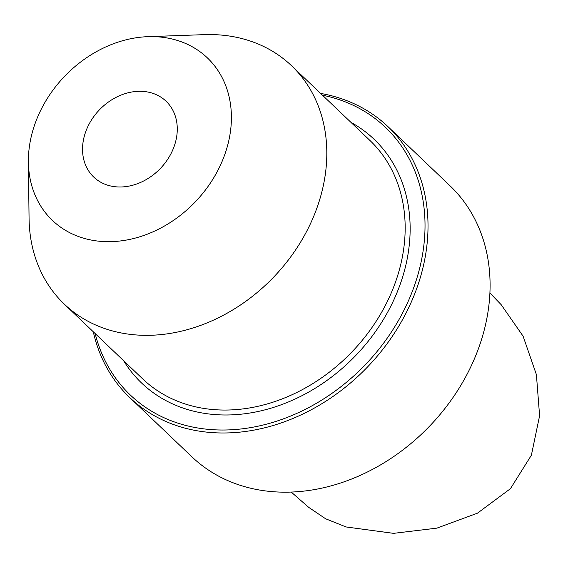 <?xml version="1.0" encoding="UTF-8"?>
<svg xmlns="http://www.w3.org/2000/svg" width="568" height="568" viewBox="0 0 568 568"><rect width="100%" height="100%" fill="white"/><g stroke="black" fill="none" stroke-linecap="round" stroke-linejoin="round"><path stroke-width="0.85" d="M489.921 292.996L501.175 304.682L523.085 336.164L536.398 374.603L539.6 415.74L531.378 455.224L510.419 488.7L477.454 513.181L436.884 528.141L393.532 533.352L346.047 526.948L325.641 518.783L308.701 507.359L291.228 492.065M387.994 126.657L450.062 185.843A187.142 151.017 133.6 0 1 466.229 375.867A187.142 151.017 133.6 0 1 286.151 492.172A187.142 151.017 133.6 0 1 191.778 456.722L129.703 397.536A187.142 151.017 -46.4 0 0 224.083 432.986A187.142 151.017 -46.4 0 0 404.16 316.681A187.142 151.017 -46.4 0 0 387.994 126.657A187.142 151.017 -46.4 0 0 320.586 93.415M95.154 333.558A184.898 149.207 -46.4 0 0 223.536 430.019A184.898 149.207 -46.4 0 0 417.487 276.211A184.898 149.207 -46.4 0 0 322.446 95.19M93.294 331.783A187.142 151.017 -46.4 0 0 129.703 397.536M83.546 139.416A52.398 42.288 -46.4 0 0 93.741 177.067A52.398 42.288 -46.4 0 0 141.517 182.016A52.398 42.288 -46.4 0 0 176.265 138.876A52.398 42.288 133.6 0 0 166.062 101.225A52.398 42.288 133.6 0 0 118.293 96.276A52.398 42.288 133.6 0 0 83.546 139.416M147.843 36.671A112.287 90.61 133.6 0 0 30.558 139.721A112.287 90.61 -46.4 0 0 28.4 161.937A112.287 90.61 -46.4 0 0 120.004 241.002A112.287 90.61 -46.4 0 0 229.245 138.564A112.287 90.61 133.6 0 0 147.843 36.671L204.253 34.648A164.684 132.891 133.6 0 1 291.583 65.76A164.684 132.891 133.6 0 1 323.639 184.096A164.684 132.891 -46.4 0 1 214.434 319.678A164.684 132.891 -46.4 0 1 64.29 304.128A164.684 132.891 -46.4 0 1 29.06 218.375L28.4 161.937M123.618 360.701A168.426 135.915 -46.4 0 0 279.449 405.41A168.426 135.915 -46.4 0 0 406.901 260.314A168.426 135.915 -46.4 0 0 350.91 122.333M64.29 304.128L142.639 378.842A164.684 132.891 -46.4 0 0 292.79 394.391A164.684 132.891 -46.4 0 0 401.995 258.809A164.684 132.891 -46.4 0 0 369.938 140.466L291.583 65.76"/></g></svg>
